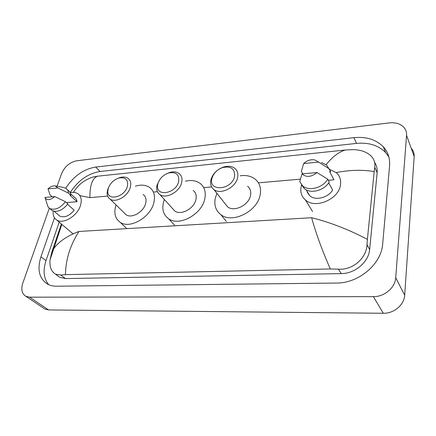 <?xml version="1.0" encoding="UTF-8"?>
<svg xmlns="http://www.w3.org/2000/svg" width="436" height="436" viewBox="0 0 436 436"><rect width="100%" height="100%" fill="white"/><g stroke="black" fill="none" stroke-linecap="round" stroke-linejoin="round"><path stroke-width="0.65" d="M57.083 186.237L61.503 173.762C64.653 166.612 69.716 162.285 76.687 160.786L389.293 122.892C395.615 122.254 400.51 123.775 403.981 127.454C405.894 129.694 406.755 132.326 406.559 135.356L395.725 277.71C395.229 287.695 384.399 296.867 373.39 296.644L29.604 297.172L25.92 296.349C21.86 293.853 20.819 289.444 22.803 283.117L49.301 208.234M411.628 148.725C413.497 150.954 414.342 153.548 414.173 156.513L404.673 295.161C404.265 304.84 393.91 313.609 383.298 313.271L48.57 309.931L44.93 309.086L43.507 308.138M54.467 217.864L40.94 256.831C36.946 269.628 39.202 278.757 47.715 284.207C50.303 285.569 53.268 286.234 56.609 286.212L336.456 283.051C358.697 283.362 381.533 264.003 382.694 243.817L389.582 165.664C390.116 158.252 388.013 151.957 383.266 146.769C375.963 139.493 366.175 136.463 353.901 137.678L95.68 167.059C83.592 169.114 73.602 176.166 65.705 188.216M388.89 156.976L385.658 152.584C378.404 145.313 368.693 142.256 356.523 143.406L100.051 171.501C87.919 173.528 77.957 180.591 70.169 192.69M59.203 222.126L46.009 260.674C42.793 270.614 43.698 278.62 48.718 284.692M57.432 275.607L59.634 277.247L65.449 278.577L341.257 273.617C354.942 273.683 368.769 261.954 369.641 249.528L377.151 172.689C377.489 168.868 376.65 165.457 374.628 162.454M330.319 268.963C322.22 250.596 315.996 233.516 311.647 217.722C330.008 222.3 348.587 229.51 367.39 239.348L366.998 244.629C366.643 257.998 352.871 270.347 338.391 269.148L330.319 268.963L65.46 274.642L60.74 275.034L55.525 274.184C51.312 271.623 49.47 266.892 50.009 259.998L51.693 252.488L61.389 223.973M92.835 177.054L97.364 176.22C92.247 178.46 89.767 185.594 89.92 197.633L79.886 195.606M326.128 164.639C332.401 156.856 338.788 151.979 345.296 150.006L97.364 176.22M345.296 150.006L352.708 149.662C360.501 149.706 366.611 151.799 371.02 155.941C374.121 159.162 375.363 162.939 374.742 167.266L374.186 171.55C362.251 169.615 349.596 169.947 336.216 172.558M367.39 239.348L374.186 171.55M51.693 252.488L53.388 249.261C58.026 242.133 66.544 236.203 78.938 231.462C70.174 245.272 65.678 259.665 65.46 274.642M329.436 169.255L336.532 172.836C339.715 175.85 341.061 179.676 340.565 184.319C339.497 198.98 315.386 209.454 305.396 199.922C301.739 196.696 300.262 192.576 300.965 187.551L301.598 184.924M328.662 182.858L332.624 190.069C327.992 197.884 315.332 200.92 309.734 195.726L307.118 192.058L307.5 192.025M317.01 172.542C311.32 177.152 306.317 177.61 301.995 173.92L317.01 172.542L327.758 179.196C322.874 187.894 308.808 191.54 302.677 185.889L299.739 181.605L301.995 173.92M327.758 179.196L329.256 181.937C324.406 190.603 310.405 194.205 304.29 188.559L301.538 184.771M321.403 162.448L326.624 165.059L330.662 171.561L329.616 171.653L333.981 179.796L328.346 180.275M333.186 178.313L333.981 179.796M303.641 163.565C306.988 160.453 310.688 159.238 314.743 159.919L318.542 162.094L303.641 163.565L301.369 171.386L302.824 173.844M318.542 162.094L329.185 168.787M329.512 169.397L330.662 171.561M211.934 178.482L211.956 178.4C213.504 173.277 217.046 169.664 222.578 167.566C230.971 165.844 234.971 168.77 234.568 176.346C232.099 190.129 208.119 192.085 211.934 178.482M210.871 179.948L210.893 179.855C212.724 173.8 216.905 169.539 223.434 167.064C227.952 165.68 231.723 166.083 234.742 168.263C237.402 170.46 238.372 173.523 237.647 177.452C236.018 187.42 220.643 195.17 213.923 189.54C211.035 187.257 210.021 184.057 210.871 179.948M224.9 203.443L227.554 206.806C234.192 212.425 249.087 205.045 250.553 195.284C251.212 191.437 250.231 188.412 247.604 186.216M240.149 175.806C246.166 174.94 251.185 176.068 255.218 179.18C259.6 182.907 261.257 188.02 260.199 194.521C257.818 211.313 232.175 224.109 220.752 214.577C215.716 210.588 213.902 205.084 215.319 198.064L216.926 193.344M157.908 183.589C159.652 178.455 163.211 174.923 168.59 172.994C176.1 171.637 179.452 174.514 178.651 181.627C175.986 193.878 155.548 197.045 157.609 185.126L157.908 183.589M166.389 173.855L169.713 172.465C173.408 171.419 176.498 171.735 178.978 173.424C181.676 175.517 182.564 178.602 181.649 182.679C179.686 191.938 166.002 199.35 159.876 194.576C157.445 192.81 156.399 190.216 156.747 186.788L157.107 184.973L159.767 179.616M172.542 208.522L174.765 210.97C180.842 215.749 194.118 208.67 195.906 199.595C196.745 195.595 195.835 192.549 193.164 190.45M185.436 181.18C191.262 179.845 196.151 180.586 200.113 183.393C204.588 186.957 206.135 192.123 204.762 198.898C201.814 214.501 178.94 226.785 168.492 218.665C163.446 214.883 161.783 209.378 163.505 202.151L164.367 199.525M108.281 188.276C110.194 183.213 113.72 179.796 118.859 178.03C125.633 176.929 128.467 179.741 127.35 186.472C124.543 197.486 106.896 201.388 107.801 190.984L108.281 188.276M117.807 178.373L120.189 177.485C123.257 176.662 125.824 176.918 127.895 178.248C130.577 180.226 131.367 183.3 130.271 187.475C128.059 196.135 115.725 203.214 110.139 199.121C108.09 197.737 107.087 195.628 107.131 192.794L107.697 189.584L108.668 187.208M124.216 212.931L126.048 214.73C131.607 218.839 143.591 212.049 145.624 203.558C146.632 199.465 145.809 196.423 143.144 194.434M135.373 186.183C140.992 184.477 145.722 184.891 149.57 187.415C154.044 190.794 155.45 195.96 153.783 202.914C150.398 217.515 129.743 229.287 120.189 222.3C115.213 218.73 113.725 213.269 115.731 205.917L116.052 204.92M70.174 192.707C73.172 192.058 75.701 192.363 77.766 193.628C81.178 196.042 82.072 200.015 80.442 205.552C77.39 215.934 63.302 224.518 56.784 220.076C53.933 218.245 52.74 215.242 53.208 211.073M67.58 204.31L74.196 210.217C69.28 216.016 64.474 217.967 59.77 216.082L58.479 214.97M54.789 196.554C50.707 200.01 47.524 200.522 45.24 198.091L44.919 197.459L54.789 196.554L65.504 201.77C60.135 208.255 54.871 210.501 49.709 208.501L47.971 206.828L47.006 203.732M65.504 201.77L67.88 203.895C62.544 210.359 57.296 212.588 52.135 210.583L50.761 209.405M55.492 185.938L63.465 187.464L65.847 188.303C67.438 189.322 68.305 190.941 68.452 193.153L70.801 195.301L70.109 195.366L77.036 201.699L66.436 202.604M70.545 193.709L74.583 197.415C76.006 198.336 76.823 199.764 77.036 201.699M48.009 188.881C50.391 186.657 52.745 185.643 55.072 185.856L57.835 187.911L48.009 188.881L50.015 194.876L52.189 196.794M57.835 187.911L68.452 193.153M67.269 189.606L68.19 190.456C69.776 191.48 70.648 193.094 70.801 195.301M89.92 197.633L107.659 196.075M153.374 192.058L157.434 191.704M203.716 187.638L211.629 186.94M258.406 182.831L300.366 179.147M78.938 231.462L311.647 217.722M29.604 297.172L48.57 309.931M373.39 296.644L383.298 313.271M395.725 277.71L404.673 295.161M406.559 135.356L414.173 156.513M100.051 171.501L95.68 167.059M356.523 143.406L353.901 137.678M46.009 260.674L40.94 256.831M369.641 249.528L366.998 244.629M341.257 273.617L338.391 269.148M65.449 278.577L60.74 275.034M377.151 172.689L374.742 167.266M25.92 296.349L44.93 309.086M385.658 152.584L383.266 146.769M59.634 277.247L55.525 274.184M50.009 259.998L61.847 224.366M73.428 192.38C78.202 184.586 84.955 179.403 93.696 176.836M306.17 189.813L309.734 195.726M302.677 185.889L304.29 188.559M305.396 199.922L312.552 211.515M211.956 178.4L210.893 179.855M222.578 167.566L223.434 167.064M220.752 214.577L226.339 221.412M213.923 189.54L227.554 206.806M168.59 172.994L169.713 172.465M168.492 218.665L174.591 225.172M159.876 194.576L174.765 210.97M157.609 185.126L156.747 186.788M118.859 178.03L120.189 177.485M120.189 222.3L126.702 228.513M110.139 199.121L126.048 214.73M107.801 190.984L107.131 192.794M54.249 211.335L59.77 216.082M45.24 198.091L47.971 206.828M49.709 208.501L52.135 210.583M56.784 220.076L73.079 233.876"/></g></svg>
